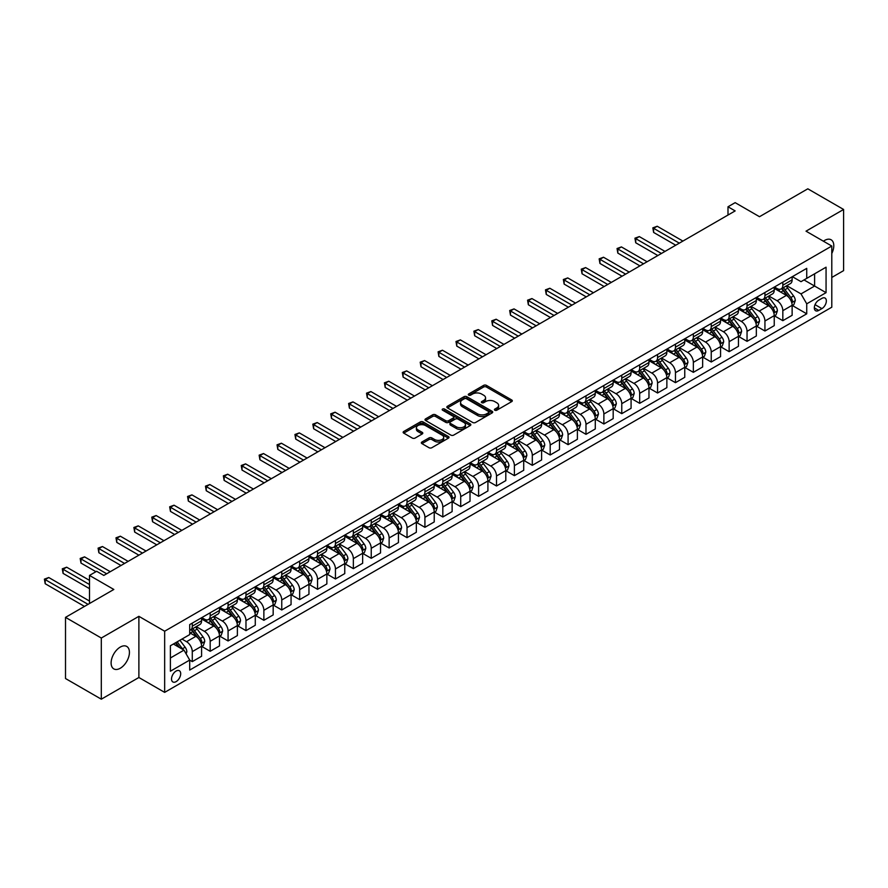 <?xml version="1.0" encoding="UTF-8"?>
<svg xmlns="http://www.w3.org/2000/svg" width="888" height="888" viewBox="0 0 888 888"><rect width="100%" height="100%" fill="white"/><g stroke="black" fill="none" stroke-linecap="round" stroke-linejoin="round"><path stroke-width="1.33" d="M494.827 410.223A1.388 0.799 0 0 0 496.792 410.223L511.721 401.598A1.987 1.143 0 0 0 512.309 400.788A1.987 1.143 0 0 0 511.721 399.977L486.435 385.37A1.987 1.143 0 0 0 483.616 385.37L468.686 393.995A1.388 0.799 0 0 0 468.287 394.561A1.388 0.799 0 0 0 468.686 395.127A1.388 0.799 0 0 0 470.662 395.127L472.594 394.017A6.36 3.674 0 0 1 481.585 394.017L483.694 395.227A6.36 3.674 0 0 1 485.558 397.824A6.36 3.674 0 0 1 483.694 400.421L481.762 401.543A1.388 0.799 0 0 0 481.352 402.109A1.388 0.799 0 0 0 481.762 402.675A1.388 0.799 0 0 0 483.727 402.675L485.658 401.554A6.36 3.674 0 0 1 494.649 401.554L496.758 402.775A6.36 3.674 0 0 1 498.623 405.372A6.36 3.674 0 0 1 496.758 407.969L494.827 409.079A1.388 0.799 0 0 0 494.416 409.646A1.388 0.799 0 0 0 494.827 410.223L494.827 409.079M120.28 668.242A12.954 7.481 120 0 0 128.738 656.82A12.954 7.481 120 0 0 126.751 646.442A12.954 7.481 120 0 0 120.28 647.075A12.954 7.481 120 0 0 111.81 658.496A12.954 7.481 120 0 0 113.797 668.886A12.954 7.481 120 0 0 120.28 668.242M831.79 253.48A12.954 7.481 120 0 0 831.113 239.782A12.954 7.481 120 0 0 824.63 240.426A12.954 7.481 120 0 0 823.42 241.214M176.113 681.629A6.482 3.741 120 0 0 180.342 675.923A6.482 3.741 120 0 0 179.343 670.729A6.482 3.741 120 0 0 176.113 671.051A6.482 3.741 120 0 0 171.872 676.756A6.482 3.741 120 0 0 172.871 681.951A6.482 3.741 120 0 0 176.113 681.629M421.933 442.002A1.987 1.143 0 0 0 421.345 442.812A1.987 1.143 0 0 0 421.933 443.623L429.026 447.719A1.987 1.143 0 0 0 431.834 447.719L448.418 438.15A1.987 1.143 0 0 0 449.006 437.34A1.987 1.143 0 0 0 448.418 436.53L423.121 421.922A1.987 1.143 0 0 0 420.313 421.922L403.729 431.49A1.987 1.143 0 0 0 403.152 432.301A1.987 1.143 0 0 0 403.729 433.122L412.31 438.062A1.987 1.143 0 0 0 415.118 438.062L422.211 433.966A1.987 1.143 0 0 0 422.799 433.155A1.987 1.143 0 0 0 422.211 432.345L417.959 429.892A5.317 3.075 0 0 1 416.405 427.727A5.317 3.075 0 0 1 419.691 424.886A5.317 3.075 0 0 1 425.474 425.552L442.135 435.164A5.317 3.075 0 0 1 443.689 437.34A5.317 3.075 0 0 1 440.404 440.171A5.317 3.075 0 0 1 434.609 439.505L431.834 437.906A1.987 1.143 0 0 0 429.026 437.906L421.933 442.002L421.933 443.623M831.79 277.456L843.6 270.629L843.6 209.468L807.814 188.811L759.495 216.705L735.153 202.653L727.994 206.782L735.153 210.911L103.807 575.424L96.659 571.284L89.499 575.424L89.499 603.518M101.31 638.028L101.31 699.189L138.883 677.5L138.883 616.328L101.31 638.028L65.512 617.371L113.831 589.466L89.499 575.424M138.883 616.328L164.657 631.213L831.79 246.043L831.79 307.204L164.657 692.374L164.657 631.213M843.6 209.468L806.015 231.169L831.79 246.043M472.727 422.488A1.987 1.143 0 0 0 475.535 422.488L492.119 412.92A1.987 1.143 0 0 0 492.707 412.11A1.987 1.143 0 0 0 492.119 411.288L466.833 396.692A1.987 1.143 0 0 0 464.013 396.692L447.441 406.26A1.987 1.143 0 0 0 446.853 407.07A1.987 1.143 0 0 0 447.441 407.881L472.727 422.488M443.145 410.522A1.388 0.799 0 0 1 444.555 410.711L444.555 409.057L470.274 423.909A1.987 1.143 0 0 1 470.851 424.719A1.987 1.143 0 0 1 470.274 425.53L453.69 435.109A1.987 1.143 0 0 1 450.882 435.109L425.585 420.501L425.585 418.881A1.987 1.143 0 0 0 424.997 419.691A1.987 1.143 0 0 0 425.585 420.501M425.585 418.881L432.678 414.785A1.987 1.143 0 0 1 435.486 414.785L445.754 420.701A1.987 1.143 0 0 0 448.562 420.701L453.269 417.982A1.987 1.143 0 0 0 453.846 417.171A1.987 1.143 0 0 0 453.269 416.361L442.59 410.201A1.388 0.799 0 0 1 442.18 409.634A1.388 0.799 0 0 1 443.034 408.891A1.388 0.799 0 0 1 444.555 409.057M101.31 699.189L65.512 678.532L65.512 617.371M821.911 298.368L818.758 300.188A6.272 3.619 120 0 0 814.662 305.716A6.272 3.619 120 0 0 815.628 310.745A6.272 3.619 120 0 0 818.758 310.434L821.911 308.613A6.272 3.619 120 0 0 826.007 303.086A6.272 3.619 120 0 0 825.052 298.057A6.272 3.619 120 0 0 821.911 298.368M792.351 276.668L801.009 281.674L806.737 278.366L806.737 268.365L189.71 624.597L189.71 634.598L170.385 645.754L170.385 671.217L189.71 660.062L189.71 670.063L806.737 313.819L806.737 303.818L801.009 293.906L786.779 285.681M806.737 278.366L826.062 267.199L826.062 292.663L806.737 303.818M138.883 677.5L164.657 692.374M727.994 206.782L727.994 215.051M804.017 279.931L814.607 286.047L814.607 273.815L826.062 267.199M801.009 293.906L814.607 286.047L826.062 292.663M170.385 657.986L183.983 650.138L173.393 644.022M189.71 660.139L192.285 661.627L192.285 651.625A8.103 4.673 -120 0 0 186.558 641.702L181.973 639.06M192.285 661.627L201.587 656.254L201.587 646.253A8.103 4.673 -120 0 0 195.859 636.33L189.71 632.778M201.809 646.464L210.179 651.293L210.179 641.291A8.103 4.673 -120 0 0 204.451 631.379L196.237 626.628M210.179 651.293L219.491 645.92L219.491 635.919A8.103 4.673 -120 0 0 213.764 626.007L201.587 618.98M219.702 636.13L228.072 640.958L228.072 630.957A8.103 4.673 -120 0 0 222.355 621.045L214.13 616.294M228.072 640.958L237.385 635.586L237.385 625.585A8.103 4.673 -120 0 0 231.657 615.673L219.491 608.646M237.596 625.796L245.976 630.635L245.976 620.634A8.103 4.673 -120 0 0 240.248 610.711L232.023 605.96M245.976 630.635L255.278 625.263L255.278 615.262A8.103 4.673 -120 0 0 249.55 605.339L237.385 598.312M255.489 615.462L263.869 620.301L263.869 610.3A8.103 4.673 -120 0 0 258.142 600.377L249.917 595.637M263.869 620.301L273.171 614.929L273.171 604.928A8.103 4.673 -120 0 0 267.443 595.004L255.278 587.978M273.382 605.139L281.762 609.967L281.762 599.966A8.103 4.673 -120 0 0 276.035 590.054L267.81 585.303M281.762 609.967L291.064 604.595L291.064 594.594A8.103 4.673 -120 0 0 285.337 584.681L273.171 577.655M291.286 594.805L299.656 599.633L299.656 589.632A8.103 4.673 -120 0 0 293.928 579.72L285.714 574.969M299.656 599.633L308.957 594.261L308.957 584.26A8.103 4.673 -120 0 0 303.241 574.347L291.064 567.321M309.179 584.471L317.549 589.31L317.549 579.309A8.103 4.673 -120 0 0 311.821 569.386L303.607 564.635M317.549 589.31L326.862 583.938L326.862 573.937A8.103 4.673 -120 0 0 321.134 564.013L308.957 556.987M327.073 574.136L335.453 578.976L335.453 568.975A8.103 4.673 -120 0 0 329.726 559.052L321.5 554.312M335.453 578.976L344.755 573.604L344.755 563.603A8.103 4.673 -120 0 0 339.027 553.679L326.862 546.653M344.966 563.802L353.346 568.642L353.346 558.641A8.103 4.673 -120 0 0 347.619 548.717L339.394 543.978M353.346 568.642L362.648 563.269L362.648 553.268A8.103 4.673 -120 0 0 356.921 543.345L344.755 536.319M362.859 553.479L371.24 558.308L371.24 548.307A8.103 4.673 -120 0 0 365.512 538.394L357.287 533.644M371.24 558.308L380.541 552.935L380.541 542.934A8.103 4.673 -120 0 0 374.814 533.022L362.648 525.996M380.763 543.145L389.133 547.974L389.133 537.973A8.103 4.673 -120 0 0 383.405 528.06L375.18 523.31M389.133 547.974L398.435 542.601L398.435 532.6A8.103 4.673 -120 0 0 392.707 522.688L380.541 515.662M398.656 532.811L407.026 537.651L407.026 527.65A8.103 4.673 -120 0 0 401.298 517.726L393.084 512.975M407.026 537.651L416.339 532.278L416.339 522.277A8.103 4.673 -120 0 0 410.611 512.354L398.435 505.328M416.55 522.477L424.919 527.317L424.919 517.316A8.103 4.673 -120 0 0 419.203 507.392L410.978 502.652M424.919 527.317L434.232 521.944L434.232 511.943A8.103 4.673 -120 0 0 428.504 502.02L416.339 494.993M434.443 512.143L442.823 516.983L442.823 506.981A8.103 4.673 -120 0 0 437.096 497.069L428.871 492.318M442.823 516.983L452.125 511.61L452.125 501.609A8.103 4.673 -120 0 0 446.398 491.697L434.232 484.67M452.336 501.82L460.717 506.648L460.717 496.647A8.103 4.673 -120 0 0 454.989 486.735L446.764 481.984M460.717 506.648L470.018 501.276L470.018 491.275A8.103 4.673 -120 0 0 464.291 481.363L452.125 474.336M470.229 491.486L478.61 496.325L478.61 486.324A8.103 4.673 -120 0 0 472.882 476.401L464.657 471.65M478.61 496.325L487.912 490.953L487.912 480.952A8.103 4.673 -120 0 0 482.184 471.029L470.018 464.002M488.134 481.152L496.503 485.991L496.503 475.99A8.103 4.673 -120 0 0 490.775 466.067L482.561 461.327M496.503 485.991L505.805 480.619L505.805 470.618A8.103 4.673 -120 0 0 500.088 460.694L487.912 453.668M506.027 470.818L514.396 475.657L514.396 465.656A8.103 4.673 -120 0 0 508.669 455.733L500.455 450.993M514.396 475.657L523.709 470.285L523.709 460.284A8.103 4.673 -120 0 0 517.981 450.36L505.805 443.334M523.92 460.495L532.301 465.323L532.301 455.322A8.103 4.673 -120 0 0 526.573 445.41L518.348 440.659M532.301 465.323L541.602 459.951L541.602 449.95A8.103 4.673 -120 0 0 535.875 440.037L523.709 433.011M541.813 450.161L550.194 454.989L550.194 444.988A8.103 4.673 -120 0 0 544.466 435.076L536.241 430.325M550.194 454.989L559.496 449.617L559.496 439.616A8.103 4.673 -120 0 0 553.768 429.703L541.602 422.677M559.706 439.826L568.087 444.666L568.087 434.665A8.103 4.673 -120 0 0 562.359 424.742L554.134 419.991M568.087 444.666L577.389 439.294L577.389 429.293A8.103 4.673 -120 0 0 571.661 419.369L559.496 412.343M577.611 429.492L585.98 434.332L585.98 424.331A8.103 4.673 -120 0 0 580.253 414.407L572.027 409.668M585.98 434.332L595.282 428.96L595.282 418.958A8.103 4.673 -120 0 0 589.554 409.035L577.389 402.009M595.504 419.158L603.873 423.998L603.873 413.997A8.103 4.673 -120 0 0 598.146 404.073L589.932 399.334M603.873 423.998L613.186 418.625L613.186 408.624A8.103 4.673 -120 0 0 607.459 398.701L595.282 391.686M613.397 408.835L621.767 413.664L621.767 403.663A8.103 4.673 -120 0 0 616.05 393.75L607.825 389M621.767 413.664L631.079 408.291L631.079 398.29A8.103 4.673 -120 0 0 625.352 388.378L613.186 381.352M631.29 398.501L639.671 403.33L639.671 393.329A8.103 4.673 -120 0 0 633.943 383.416L625.718 378.665M639.671 403.33L648.973 397.957L648.973 387.956A8.103 4.673 -120 0 0 643.245 378.044L631.079 371.018M649.184 388.167L657.564 393.007L657.564 383.006A8.103 4.673 -120 0 0 651.836 373.082L643.611 368.331M657.564 393.007L666.866 387.634L666.866 377.633A8.103 4.673 -120 0 0 661.138 367.71L648.973 360.683M667.077 377.833L675.457 382.673L675.457 372.671A8.103 4.673 -120 0 0 669.73 362.748L661.505 358.008M675.457 382.673L684.759 377.3L684.759 367.299A8.103 4.673 -120 0 0 679.031 357.376L666.866 350.349M684.981 367.51L693.35 372.338L693.35 362.337A8.103 4.673 -120 0 0 687.623 352.425L679.398 347.674M693.35 372.338L702.652 366.966L702.652 356.965A8.103 4.673 -120 0 0 696.936 347.053L684.759 340.026M702.874 357.176L711.244 362.004L711.244 352.003A8.103 4.673 -120 0 0 705.516 342.091L697.302 337.34M711.244 362.004L720.557 356.632L720.557 346.631A8.103 4.673 -120 0 0 714.829 336.719L702.652 329.692M720.767 346.842L729.137 351.681L729.137 341.68A8.103 4.673 -120 0 0 723.42 331.757L715.195 327.006M729.137 351.681L738.45 346.309L738.45 336.308A8.103 4.673 -120 0 0 732.722 326.384L720.557 319.358M738.661 336.508L747.041 341.347L747.041 331.346A8.103 4.673 -120 0 0 741.314 321.423L733.088 316.683M747.041 341.347L756.343 335.975L756.343 325.974A8.103 4.673 -120 0 0 750.615 316.05L738.45 309.024M756.554 326.174L764.934 331.013L764.934 321.012A8.103 4.673 -120 0 0 759.207 311.089L750.982 306.349M764.934 331.013L774.236 325.641L774.236 315.64A8.103 4.673 -120 0 0 768.509 305.716L756.343 298.69M774.458 315.851L782.828 320.679L782.828 310.678A8.103 4.673 -120 0 0 777.1 300.766L768.875 296.015M782.828 320.679L792.129 315.307L792.129 305.306A8.103 4.673 -120 0 0 786.402 295.393L774.236 288.367M774.458 287.002L777.1 288.533A8.103 4.673 -120 0 0 781.151 288.933A8.103 4.673 -120 0 0 782.828 285.226L782.828 282.162M756.554 297.336L759.207 298.856A8.103 4.673 -120 0 0 763.258 299.256A8.103 4.673 -120 0 0 764.934 295.549L764.934 292.496M738.661 307.659L741.314 309.191A8.103 4.673 -120 0 0 745.365 309.59A8.103 4.673 -120 0 0 747.041 305.883L747.041 302.83M720.767 317.993L723.42 319.525A8.103 4.673 -120 0 0 727.461 319.924A8.103 4.673 -120 0 0 729.137 316.217L729.137 313.164M702.874 328.327L705.516 329.859A8.103 4.673 -120 0 0 709.568 330.258A8.103 4.673 -120 0 0 711.244 326.551L711.244 323.487M684.981 338.661L687.623 340.182A8.103 4.673 -120 0 0 691.674 340.592A8.103 4.673 -120 0 0 693.35 336.885L693.35 333.821M667.077 348.984L669.73 350.516A8.103 4.673 -120 0 0 673.781 350.915A8.103 4.673 -120 0 0 675.457 347.208L675.457 344.156M649.184 359.318L651.836 360.85A8.103 4.673 -120 0 0 655.888 361.25A8.103 4.673 -120 0 0 657.564 357.542L657.564 354.49M631.29 369.652L633.943 371.184A8.103 4.673 -120 0 0 637.984 371.584A8.103 4.673 -120 0 0 639.671 367.876L639.671 364.813M613.397 379.986L616.05 381.518A8.103 4.673 -120 0 0 620.09 381.918A8.103 4.673 -120 0 0 621.767 378.21L621.767 375.147M595.504 390.32L598.146 391.841A8.103 4.673 -120 0 0 602.197 392.252A8.103 4.673 -120 0 0 603.873 388.544L603.873 385.481M577.611 400.643L580.253 402.175A8.103 4.673 -120 0 0 584.304 402.575A8.103 4.673 -120 0 0 585.98 398.867L585.98 395.815M559.706 410.978L562.359 412.509A8.103 4.673 -120 0 0 566.411 412.909A8.103 4.673 -120 0 0 568.087 409.202L568.087 406.149M541.813 421.312L544.466 422.843A8.103 4.673 -120 0 0 548.518 423.243A8.103 4.673 -120 0 0 550.194 419.536L550.194 416.472M523.92 431.646L526.573 433.178A8.103 4.673 -120 0 0 530.613 433.577A8.103 4.673 -120 0 0 532.301 429.87L532.301 426.806M506.027 441.98L508.669 443.501A8.103 4.673 -120 0 0 512.72 443.9A8.103 4.673 -120 0 0 514.396 440.193L514.396 437.14M488.134 452.303L490.775 453.835A8.103 4.673 -120 0 0 494.827 454.234A8.103 4.673 -120 0 0 496.503 450.527L496.503 447.474M470.229 462.637L472.882 464.169A8.103 4.673 -120 0 0 476.934 464.568A8.103 4.673 -120 0 0 478.61 460.861L478.61 457.797M452.336 472.971L454.989 474.503A8.103 4.673 -120 0 0 459.041 474.902A8.103 4.673 -120 0 0 460.717 471.195L460.717 468.131M434.443 483.305L437.096 484.826A8.103 4.673 -120 0 0 441.136 485.237A8.103 4.673 -120 0 0 442.823 481.529L442.823 478.466M416.55 493.628L419.203 495.16A8.103 4.673 -120 0 0 423.243 495.56A8.103 4.673 -120 0 0 424.919 491.852L424.919 488.8M398.656 503.962L401.298 505.494A8.103 4.673 -120 0 0 405.35 505.894A8.103 4.673 -120 0 0 407.026 502.186L407.026 499.134M380.763 514.296L383.405 515.828A8.103 4.673 -120 0 0 387.457 516.228A8.103 4.673 -120 0 0 389.133 512.52L389.133 509.457M362.859 524.63L365.512 526.162A8.103 4.673 -120 0 0 369.563 526.562A8.103 4.673 -120 0 0 371.24 522.854L371.24 519.791M344.966 534.965L347.619 536.485A8.103 4.673 -120 0 0 351.67 536.896A8.103 4.673 -120 0 0 353.346 533.189L353.346 530.125M327.073 545.288L329.726 546.819A8.103 4.673 -120 0 0 333.766 547.219A8.103 4.673 -120 0 0 335.453 543.512L335.453 540.459M309.179 555.622L311.821 557.153A8.103 4.673 -120 0 0 315.873 557.553A8.103 4.673 -120 0 0 317.549 553.846L317.549 550.793M291.286 565.956L293.928 567.488A8.103 4.673 -120 0 0 297.98 567.887A8.103 4.673 -120 0 0 299.656 564.18L299.656 561.116M273.382 576.29L276.035 577.822A8.103 4.673 -120 0 0 280.086 578.221A8.103 4.673 -120 0 0 281.762 574.514L281.762 571.45M255.489 586.624L258.142 588.145A8.103 4.673 -120 0 0 262.193 588.544A8.103 4.673 -120 0 0 263.869 584.837L263.869 581.784M237.596 596.947L240.248 598.479A8.103 4.673 -120 0 0 244.3 598.878A8.103 4.673 -120 0 0 245.976 595.171L245.976 592.118M219.702 607.281L222.355 608.813A8.103 4.673 -120 0 0 226.396 609.212A8.103 4.673 -120 0 0 228.072 605.505L228.072 602.441M201.809 617.615L204.451 619.147A8.103 4.673 -120 0 0 208.502 619.547A8.103 4.673 -120 0 0 210.179 615.839L210.179 612.775M792.351 305.516L806.737 313.819M781.151 288.933L790.453 283.561A8.103 4.673 -120 0 0 792.129 279.853L792.129 276.79M763.258 299.256L772.56 293.884A8.103 4.673 -120 0 0 774.236 290.176L774.236 287.124M745.365 309.59L754.667 304.218A8.103 4.673 -120 0 0 756.343 300.51L756.343 297.458M727.461 319.924L736.774 314.552A8.103 4.673 -120 0 0 738.45 310.844L738.45 307.792M709.568 330.258L718.88 324.886A8.103 4.673 -120 0 0 720.557 321.179L720.557 318.115M691.674 340.592L700.976 335.22A8.103 4.673 -120 0 0 702.652 331.513L702.652 328.449M673.781 350.915L683.083 345.543A8.103 4.673 -120 0 0 684.759 341.836L684.759 338.783M655.888 361.25L665.19 355.877A8.103 4.673 -120 0 0 666.866 352.17L666.866 349.117M637.984 371.584L647.297 366.211A8.103 4.673 -120 0 0 648.973 362.504L648.973 359.44M620.09 381.918L629.403 376.545A8.103 4.673 -120 0 0 631.079 372.838L631.079 369.774M602.197 392.252L611.499 386.879A8.103 4.673 -120 0 0 613.186 383.172L613.186 380.108M584.304 402.575L593.606 397.202A8.103 4.673 -120 0 0 595.282 393.495L595.282 390.443M566.411 412.909L575.713 407.536A8.103 4.673 -120 0 0 577.389 403.829L577.389 400.777M548.518 423.243L557.819 417.871A8.103 4.673 -120 0 0 559.496 414.163L559.496 411.1M530.613 433.577L539.926 428.205A8.103 4.673 -120 0 0 541.602 424.497L541.602 421.434M512.72 443.9L522.033 438.528A8.103 4.673 -120 0 0 523.709 434.82L523.709 431.768M494.827 454.234L504.129 448.862A8.103 4.673 -120 0 0 505.805 445.154L505.805 442.102M476.934 464.568L486.236 459.196A8.103 4.673 -120 0 0 487.912 455.489L487.912 452.425M459.041 474.902L468.342 469.53A8.103 4.673 -120 0 0 470.018 465.823L470.018 462.759M441.136 485.237L450.449 479.864A8.103 4.673 -120 0 0 452.125 476.157L452.125 473.093M423.243 495.56L432.556 490.187A8.103 4.673 -120 0 0 434.232 486.48L434.232 483.427M405.35 505.894L414.652 500.521A8.103 4.673 -120 0 0 416.339 496.814L416.339 493.761M387.457 516.228L396.758 510.855A8.103 4.673 -120 0 0 398.435 507.148L398.435 504.084M369.563 526.562L378.865 521.189A8.103 4.673 -120 0 0 380.541 517.482L380.541 514.418M351.67 536.896L360.972 531.512A8.103 4.673 -120 0 0 362.648 527.816L362.648 524.753M333.766 547.219L343.079 541.846A8.103 4.673 -120 0 0 344.755 538.139L344.755 535.087M315.873 557.553L325.186 552.181A8.103 4.673 -120 0 0 326.862 548.473L326.862 545.421M297.98 567.887L307.281 562.515A8.103 4.673 -120 0 0 308.957 558.807L308.957 555.744M280.086 578.221L289.388 572.849A8.103 4.673 -120 0 0 291.064 569.141L291.064 566.078M262.193 588.544L271.495 583.172A8.103 4.673 -120 0 0 273.171 579.464L273.171 576.412M244.3 598.878L253.602 593.506A8.103 4.673 -120 0 0 255.278 589.799L255.278 586.746M226.396 609.212L235.709 603.84A8.103 4.673 -120 0 0 237.385 600.133L237.385 597.069M208.502 619.547L217.804 614.174A8.103 4.673 -120 0 0 219.491 610.467L219.491 607.403M189.71 630.203A8.103 4.673 -120 0 0 190.609 629.881L199.911 624.508A8.103 4.673 -120 0 0 201.587 620.801L201.587 617.737M190.609 629.881A8.103 4.673 -120 0 0 192.285 626.173L192.285 623.11M183.983 650.138L189.71 660.062M495.382 410.411L496.758 409.623A6.36 3.674 0 0 0 498.623 407.026L498.623 405.372M485.558 397.824L485.558 399.478A6.36 3.674 0 0 1 483.694 402.075L482.317 402.875M511.721 399.977L511.721 401.598L486.435 387.024A1.987 1.143 0 0 0 483.616 387.024L469.241 395.327M492.119 411.288L492.119 412.92L466.833 398.346A1.987 1.143 0 0 0 464.013 398.346L447.463 407.903M488.611 412.676A1.388 0.799 0 0 0 489.022 412.11A1.388 0.799 0 0 0 488.611 411.533L466.411 398.723A1.388 0.799 0 0 0 464.435 398.723L462.404 399.9A6.36 3.674 0 0 0 460.539 402.486A6.36 3.674 0 0 0 462.404 405.083L477.578 413.852A6.36 3.674 0 0 0 486.569 413.852L488.611 412.676L488.611 414.33A1.388 0.799 0 0 0 489.022 413.753L489.022 412.11M460.539 402.486L460.539 404.14A6.36 3.674 0 0 0 462.404 406.737L462.404 405.083M488.611 414.33L486.569 415.506A6.36 3.674 0 0 1 477.578 415.506L462.404 406.737M425.607 420.512L432.678 416.439L432.678 414.785M453.846 417.171L453.846 418.825A1.987 1.143 0 0 1 453.269 419.636L448.562 422.355A1.987 1.143 0 0 1 445.754 422.355L435.486 416.439A1.987 1.143 0 0 0 432.678 416.439M444.555 410.711L470.24 425.552M456.399 426.851A5.317 3.075 0 0 0 462.182 427.517A5.317 3.075 0 0 0 465.467 424.675A5.317 3.075 0 0 0 463.913 422.51L458.042 419.125A1.987 1.143 0 0 0 455.233 419.125L450.527 421.844A1.987 1.143 0 0 0 449.95 422.655A1.987 1.143 0 0 0 450.527 423.465L456.399 426.851L456.399 428.504A5.317 3.075 0 0 0 462.182 429.17A5.317 3.075 0 0 0 465.467 426.329L465.467 424.675M449.95 422.655L449.95 424.309A1.987 1.143 0 0 0 450.527 425.119L450.527 423.465M456.399 428.504L450.527 425.119M443.689 437.34L443.689 438.994A5.317 3.075 0 0 1 440.404 441.824A5.317 3.075 0 0 1 434.609 441.158L431.834 439.56A1.987 1.143 0 0 0 429.026 439.56L421.955 443.634M416.405 427.727L416.405 429.37A5.317 3.075 0 0 0 417.959 431.546L417.959 429.892M422.189 433.988L417.959 431.546M448.396 438.161L423.121 423.576A1.987 1.143 0 0 0 420.313 423.576L403.763 433.133M792.129 305.639L793.85 304.651L795.282 300.51A5.361 3.097 -120 0 0 793.572 295.948L787.723 288.134A15.485 8.947 -120 0 0 786.035 286.114M780.208 291.808A15.485 8.947 -120 0 0 777.044 288.489M791.641 302.353L792.385 300.743A5.361 3.097 -120 0 0 790.853 297.513L785.003 289.71A15.485 8.947 -120 0 0 783.316 287.679M781.873 288.511A12.854 7.426 60 0 1 783.982 290.909L788.933 297.524M682.905 241.081L657.209 226.251L653.624 228.316L653.624 232.445L675.746 245.221M781.595 288.678A15.485 8.947 60 0 1 783.283 290.698L787.168 295.893M653.624 232.445L652.835 227.861L679.32 243.157M652.835 227.861L657.209 226.251M774.236 315.973L775.957 314.974L777.389 310.844A5.361 3.097 -120 0 0 775.679 306.271L769.829 298.468A15.485 8.947 -120 0 0 768.131 296.448M762.315 302.142A15.485 8.947 -120 0 0 759.151 298.823M773.748 312.687L774.491 311.078A5.361 3.097 -120 0 0 772.96 307.847L767.11 300.033A15.485 8.947 -120 0 0 765.412 298.013M763.98 298.845A12.854 7.426 60 0 1 766.089 301.243L771.039 307.859M665.001 251.415L639.305 236.585L635.73 238.65L635.73 242.779L657.853 255.544M763.702 299.001A15.485 8.947 60 0 1 765.389 301.032L769.274 306.216M635.73 242.779L634.942 238.195L661.427 253.48M634.942 238.195L639.305 236.585M756.343 326.307L758.063 325.308L759.495 321.179A5.361 3.097 -120 0 0 757.775 316.605L751.925 308.802A15.485 8.947 -120 0 0 750.238 306.771M744.422 312.476A15.485 8.947 -120 0 0 741.247 309.157M755.855 323.01L756.598 321.401A5.361 3.097 -120 0 0 755.055 318.182L749.206 310.367A15.485 8.947 -120 0 0 747.518 308.347M746.075 309.179A12.854 7.426 60 0 1 748.184 311.577L753.135 318.182M647.108 261.749L621.411 246.908L617.837 248.984L617.837 253.113L639.948 265.878M745.798 309.335A15.485 8.947 60 0 1 747.496 311.366L751.381 316.55M617.837 253.113L617.049 248.529L643.534 263.814M617.049 248.529L621.411 246.908M738.45 336.63L740.17 335.642L741.602 331.513A5.361 3.097 -120 0 0 739.882 326.939L734.032 319.136A15.485 8.947 -120 0 0 732.345 317.105M726.528 322.81A15.485 8.947 -120 0 0 723.354 319.491M737.961 333.344L738.705 331.735A5.361 3.097 -120 0 0 737.162 328.516L731.312 320.701A15.485 8.947 -120 0 0 729.625 318.681M728.182 319.514A12.854 7.426 60 0 1 730.291 321.911L735.242 328.516M629.215 272.083L603.518 257.243L599.944 259.307L599.944 263.447L622.055 276.212M727.905 319.669A15.485 8.947 60 0 1 729.592 321.689L733.488 326.884M599.944 263.447L599.156 258.852L625.64 274.148M599.156 258.852L603.518 257.243M720.557 346.964L722.266 345.976L723.698 341.836A5.361 3.097 -120 0 0 721.988 337.274L716.139 329.459A15.485 8.947 -120 0 0 714.452 327.439M708.635 333.144A15.485 8.947 -120 0 0 705.461 329.825M720.068 343.678L720.801 342.069A5.361 3.097 -120 0 0 719.269 338.839L713.419 331.035A15.485 8.947 -120 0 0 711.732 329.004M710.289 329.837A12.854 7.426 60 0 1 712.398 332.245L717.349 338.85M611.321 282.417L585.625 267.577L582.04 269.641L582.04 273.77L604.162 286.546M710.012 330.003A15.485 8.947 60 0 1 711.699 332.023L715.595 337.218M582.04 273.77L581.252 269.186L607.736 284.482M581.252 269.186L585.625 267.577M702.652 357.298L704.373 356.31L705.805 352.17A5.361 3.097 -120 0 0 704.095 347.608L698.245 339.793A15.485 8.947 -120 0 0 696.558 337.773M690.742 343.467A15.485 8.947 -120 0 0 687.567 340.148M702.164 354.012L702.908 352.403A5.361 3.097 -120 0 0 701.376 349.173L695.526 341.369A15.485 8.947 -120 0 0 693.839 339.338M692.396 340.171A12.854 7.426 60 0 1 694.505 342.568L699.455 349.184M593.428 292.74L567.732 277.911L564.146 279.975L564.146 284.105L586.269 296.881M692.118 340.337A15.485 8.947 60 0 1 693.806 342.357L697.691 347.552M564.146 284.105L563.358 279.52L589.843 294.805M563.358 279.52L567.732 277.911M684.759 367.632L686.48 366.633L687.911 362.504A5.361 3.097 -120 0 0 686.202 357.931L680.352 350.127A15.485 8.947 -120 0 0 678.654 348.107M672.838 353.801A15.485 8.947 -120 0 0 669.674 350.483M684.271 364.346L685.014 362.737A5.361 3.097 -120 0 0 683.483 359.507L677.633 351.692A15.485 8.947 -120 0 0 675.935 349.672M674.503 350.505A12.854 7.426 60 0 1 676.612 352.902L681.562 359.507M575.524 303.074L549.827 288.245L546.253 290.309L546.253 294.439L568.375 307.204M674.225 350.66A15.485 8.947 60 0 1 675.912 352.691L679.797 357.875M546.253 294.439L545.465 289.854L571.95 305.139M545.465 289.854L549.827 288.245M666.866 377.955L668.586 376.967L670.018 372.838A5.361 3.097 -120 0 0 668.309 368.265L662.459 360.461A15.485 8.947 -120 0 0 660.761 358.43M654.944 364.136A15.485 8.947 -120 0 0 651.781 360.817M666.377 374.669L667.121 373.06A5.361 3.097 -120 0 0 665.578 369.841L659.74 362.026A15.485 8.947 -120 0 0 658.041 360.006M656.598 360.839A12.854 7.426 60 0 1 658.718 363.236L663.658 369.841M557.631 313.409L531.934 298.568L528.36 300.632L528.36 304.773L550.471 317.538M656.321 360.994A15.485 8.947 60 0 1 658.019 363.026L661.904 368.209M528.36 304.773L527.572 300.188L554.057 315.473M527.572 300.188L531.934 298.568M648.973 388.289L650.693 387.301L652.125 383.172A5.361 3.097 -120 0 0 650.405 378.599L644.555 370.784A15.485 8.947 -120 0 0 642.868 368.764M637.051 374.47A15.485 8.947 -120 0 0 633.877 371.151M648.484 385.004L649.228 383.394A5.361 3.097 -120 0 0 647.685 380.164L641.835 372.361A15.485 8.947 -120 0 0 640.148 370.34M638.705 371.173A12.854 7.426 60 0 1 640.814 373.571L645.765 380.175M539.738 323.743L514.041 308.902L510.467 310.966L510.467 315.107L532.578 327.872M638.428 371.328A15.485 8.947 60 0 1 640.126 373.349L644.011 378.543M510.467 315.107L509.679 310.511L536.163 325.807M509.679 310.511L514.041 308.902M631.079 398.623L632.8 397.635L634.221 393.495A5.361 3.097 -120 0 0 632.511 388.933L626.662 381.119A15.485 8.947 -120 0 0 624.974 379.098M619.158 384.804A15.485 8.947 -120 0 0 615.983 381.485M630.591 395.338L631.324 393.728A5.361 3.097 -120 0 0 629.792 390.498L623.942 382.695A15.485 8.947 -120 0 0 622.255 380.663M620.812 381.496A12.854 7.426 60 0 1 622.921 383.905L627.872 390.509M521.844 334.066L496.148 319.236L492.563 321.301L492.563 325.43L514.685 338.206M620.534 381.662A15.485 8.947 60 0 1 622.222 383.683L626.118 388.877M492.563 325.43L491.786 320.846L518.259 336.141M491.786 320.846L496.148 319.236M613.186 408.957L614.896 407.958L616.328 403.829A5.361 3.097 -120 0 0 614.618 399.267L608.768 391.453A15.485 8.947 -120 0 0 607.081 389.432M601.265 395.127A15.485 8.947 -120 0 0 598.09 391.808M612.698 405.672L613.43 404.062A5.361 3.097 -120 0 0 611.899 400.832L606.049 393.029A15.485 8.947 -120 0 0 604.362 390.998M602.919 391.83A12.854 7.426 60 0 1 605.028 394.228L609.978 400.843M503.951 344.4L478.255 329.57L474.669 331.635L474.669 335.764L496.792 348.54M602.641 391.997A15.485 8.947 60 0 1 604.328 394.017L608.225 399.212M474.669 335.764L473.881 331.18L500.366 346.464M473.881 331.18L478.255 329.57M595.282 419.291L597.002 418.292L598.434 414.163A5.361 3.097 -120 0 0 596.725 409.59L590.875 401.787A15.485 8.947 -120 0 0 589.188 399.755M583.361 405.461A15.485 8.947 -120 0 0 580.197 402.142M594.794 416.006L595.537 414.385A5.361 3.097 -120 0 0 594.005 411.166L588.156 403.352A15.485 8.947 -120 0 0 586.469 401.332M585.025 402.164A12.854 7.426 60 0 1 587.135 404.562L592.085 411.166M486.058 354.734L460.361 339.893L456.776 341.969L456.776 346.098L478.898 358.863M584.748 402.32A15.485 8.947 60 0 1 586.435 404.351L590.32 409.535M456.776 346.098L455.988 341.514L482.473 356.798M455.988 341.514L460.361 339.893M577.389 429.614L579.109 428.627L580.541 424.497A5.361 3.097 -120 0 0 578.832 419.924L572.982 412.121A15.485 8.947 -120 0 0 571.284 410.09M565.467 415.795A15.485 8.947 -120 0 0 562.304 412.476M576.9 426.329L577.644 424.719A5.361 3.097 -120 0 0 576.112 421.5L570.263 413.686A15.485 8.947 -120 0 0 568.564 411.666M567.132 412.498A12.854 7.426 60 0 1 569.241 414.896L574.192 421.5M468.154 365.068L442.457 350.227L438.883 352.292L438.883 356.432L461.005 369.197M566.855 412.654A15.485 8.947 60 0 1 568.542 414.674L572.427 419.869M438.883 356.432L438.095 351.837L464.579 367.133M438.095 351.837L442.457 350.227M559.496 439.949L561.216 438.961L562.648 434.82A5.361 3.097 -120 0 0 560.927 430.258L555.078 422.444A15.485 8.947 -120 0 0 553.391 420.424M547.574 426.129A15.485 8.947 -120 0 0 544.399 422.81M559.007 436.663L559.751 435.053A5.361 3.097 -120 0 0 558.208 431.823L552.358 424.02A15.485 8.947 -120 0 0 550.671 422M549.228 422.821A12.854 7.426 60 0 1 551.337 425.23L556.288 431.834M450.26 375.402L424.564 360.561L420.99 362.626L420.99 366.755L443.101 379.531M548.951 422.988A15.485 8.947 60 0 1 550.649 425.008L554.534 430.203M420.99 366.755L420.202 362.171L446.686 377.467M420.202 362.171L424.564 360.561M541.602 450.283L543.323 449.295L544.755 445.154A5.361 3.097 -120 0 0 543.034 440.592L537.185 432.778A15.485 8.947 -120 0 0 535.497 430.758M529.681 436.452A15.485 8.947 -120 0 0 526.506 433.133M541.114 446.997L541.858 445.388A5.361 3.097 -120 0 0 540.315 442.157L534.465 434.354A15.485 8.947 -120 0 0 532.778 432.323M531.335 433.155A12.854 7.426 60 0 1 533.444 435.553L538.394 442.169M432.367 385.725L406.671 370.895L403.096 372.96L403.096 377.089L425.208 389.865M531.057 433.322A15.485 8.947 60 0 1 532.745 435.342L536.641 440.537M403.096 377.089L402.308 372.505L428.793 387.801M402.308 372.505L406.671 370.895M523.709 460.617L525.419 459.618L526.85 455.489A5.361 3.097 -120 0 0 525.141 450.915L519.291 443.112A15.485 8.947 -120 0 0 517.604 441.092M511.788 446.786A15.485 8.947 -120 0 0 508.613 443.467M523.221 457.331L523.953 455.722A5.361 3.097 -120 0 0 522.422 452.492L516.572 444.677A15.485 8.947 -120 0 0 514.885 442.657M513.442 443.489A12.854 7.426 60 0 1 515.551 445.887L520.501 452.503M414.474 396.059L388.778 381.23L385.192 383.294L385.192 387.423L407.315 400.188M513.164 443.645A15.485 8.947 60 0 1 514.851 445.676L518.747 450.86M385.192 387.423L384.404 382.839L410.889 398.124M384.404 382.839L388.778 381.23M505.805 470.951L507.525 469.952L508.957 465.823A5.361 3.097 -120 0 0 507.248 461.249L501.398 453.446A15.485 8.947 -120 0 0 499.711 451.415M493.895 457.12A15.485 8.947 -120 0 0 490.72 453.801M505.316 467.654L506.06 466.045A5.361 3.097 -120 0 0 504.528 462.826L498.679 455.011A15.485 8.947 -120 0 0 496.991 452.991M495.548 453.824A12.854 7.426 60 0 1 497.657 456.221L502.608 462.826M396.581 406.393L370.884 391.553L367.299 393.628L367.299 397.757L389.421 410.522M495.271 453.979A15.485 8.947 60 0 1 496.958 456.01L500.843 461.194M367.299 397.757L366.511 393.173L392.996 408.458M366.511 393.173L370.884 391.553M487.912 481.274L489.632 480.286L491.064 476.157A5.361 3.097 -120 0 0 489.355 471.584L483.505 463.78A15.485 8.947 -120 0 0 481.807 461.749M475.99 467.454A15.485 8.947 -120 0 0 472.827 464.135M487.423 477.988L488.167 476.379A5.361 3.097 -120 0 0 486.635 473.149L480.785 465.345A15.485 8.947 -120 0 0 479.087 463.325M477.655 464.158A12.854 7.426 60 0 1 479.764 466.555L484.715 473.16M378.677 416.727L352.98 401.887L349.406 403.951L349.406 408.091L371.528 420.857M477.378 464.313A15.485 8.947 60 0 1 479.065 466.333L482.95 471.528M349.406 408.091L348.618 403.496L375.102 418.792M348.618 403.496L352.98 401.887M470.018 491.608L471.739 490.62L473.171 486.48A5.361 3.097 -120 0 0 471.461 481.918L465.612 474.103A15.485 8.947 -120 0 0 463.913 472.083M458.097 477.788A15.485 8.947 -120 0 0 454.934 474.47M469.53 488.322L470.274 486.713A5.361 3.097 -120 0 0 468.742 483.483L462.892 475.679A15.485 8.947 -120 0 0 461.194 473.648M459.751 474.481A12.854 7.426 60 0 1 461.871 476.889L466.822 483.494M360.783 427.061L335.087 412.221L331.513 414.285L331.513 418.415L353.624 431.191M459.473 474.647A15.485 8.947 60 0 1 461.172 476.667L465.057 481.862M331.513 418.415L330.725 413.83L357.209 429.126M330.725 413.83L335.087 412.221M452.125 501.942L453.846 500.954L455.278 496.814A5.361 3.097 -120 0 0 453.557 492.252L447.707 484.437A15.485 8.947 -120 0 0 446.02 482.417M440.204 488.111A15.485 8.947 -120 0 0 437.029 484.793M451.637 498.656L452.381 497.047A5.361 3.097 -120 0 0 450.838 493.817L444.988 486.014A15.485 8.947 -120 0 0 443.301 483.982M441.858 484.815A12.854 7.426 60 0 1 443.967 487.212L448.917 493.828M342.89 437.384L317.194 422.555L313.619 424.619L313.619 428.749L335.731 441.525M441.58 484.981A15.485 8.947 60 0 1 443.279 487.001L447.164 492.196M313.619 428.749L312.831 424.164L339.316 439.449M312.831 424.164L317.194 422.555M434.232 512.276L435.953 511.277L437.373 507.148A5.361 3.097 -120 0 0 435.664 502.575L429.814 494.771A15.485 8.947 -120 0 0 428.127 492.751M422.311 498.446A15.485 8.947 -120 0 0 419.136 495.127M433.744 508.991L434.476 507.381A5.361 3.097 -120 0 0 432.944 504.151L427.095 496.337A15.485 8.947 -120 0 0 425.408 494.316M423.965 495.149A12.854 7.426 60 0 1 426.074 497.546L431.024 504.151M324.997 447.719L299.3 432.889L295.715 434.954L295.715 439.083L317.837 451.848M423.687 495.304A15.485 8.947 60 0 1 425.374 497.336L429.27 502.519M295.715 439.083L294.938 434.498L321.423 449.783M294.938 434.498L299.3 432.889M416.339 522.599L418.048 521.611L419.48 517.482A5.361 3.097 -120 0 0 417.771 512.909L411.921 505.106A15.485 8.947 -120 0 0 410.234 503.074M404.417 508.78A15.485 8.947 -120 0 0 401.243 505.461M415.85 519.314L416.583 517.704A5.361 3.097 -120 0 0 415.051 514.485L409.202 506.671A15.485 8.947 -120 0 0 407.514 504.65M406.071 505.483A12.854 7.426 60 0 1 408.18 507.881L413.131 514.485M307.104 458.053L281.407 443.212L277.822 445.276L277.822 449.417L299.944 462.182M405.794 505.638A15.485 8.947 60 0 1 407.481 507.659L411.377 512.853M277.822 449.417L277.034 444.821L303.518 460.117M277.034 444.821L281.407 443.212M398.435 532.933L400.155 531.945L401.587 527.816A5.361 3.097 -120 0 0 399.878 523.243L394.028 515.429A15.485 8.947 -120 0 0 392.341 513.408M386.513 519.114A15.485 8.947 -120 0 0 383.35 515.795M397.946 529.648L398.69 528.038A5.361 3.097 -120 0 0 397.158 524.808L391.308 517.005A15.485 8.947 -120 0 0 389.621 514.985M388.178 515.817A12.854 7.426 60 0 1 390.287 518.215L395.238 524.819M289.211 468.387L263.514 453.546L259.929 455.611L259.929 459.751L282.051 472.516M387.901 515.972A15.485 8.947 60 0 1 389.588 517.993L393.473 523.187M259.929 459.751L259.141 455.156L285.625 470.451M259.141 455.156L263.514 453.546M380.541 543.267L382.262 542.279L383.694 538.139A5.361 3.097 -120 0 0 381.984 533.577L376.135 525.763A15.485 8.947 -120 0 0 374.436 523.742M368.62 529.437A15.485 8.947 -120 0 0 365.456 526.129M380.053 539.982L380.797 538.372A5.361 3.097 -120 0 0 379.265 535.142L373.415 527.339A15.485 8.947 -120 0 0 371.717 525.308M370.285 526.14A12.854 7.426 60 0 1 372.394 528.538L377.345 535.153M271.306 478.71L245.61 463.88L242.036 465.945L242.036 470.074L264.158 482.85M370.007 526.307A15.485 8.947 60 0 1 371.695 528.327L375.58 533.522M242.036 470.074L241.247 465.49L267.732 480.785M241.247 465.49L245.61 463.88M362.648 553.601L364.369 552.602L365.801 548.473A5.361 3.097 -120 0 0 364.08 543.9L358.23 536.097A15.485 8.947 -120 0 0 356.543 534.077M350.727 539.771A15.485 8.947 -120 0 0 347.552 536.452M362.16 550.316L362.903 548.706A5.361 3.097 -120 0 0 361.361 545.476L355.511 537.662A15.485 8.947 -120 0 0 353.824 535.642M352.381 536.474A12.854 7.426 60 0 1 354.49 538.872L359.44 545.487M253.413 489.044L227.717 474.214L224.142 476.279L224.142 480.408L246.254 493.184M352.103 536.641A15.485 8.947 60 0 1 353.801 538.661L357.686 543.856M224.142 480.408L223.354 475.824L249.839 491.108M223.354 475.824L227.717 474.214M344.755 563.936L346.475 562.937L347.907 558.807A5.361 3.097 -120 0 0 346.187 554.234L340.337 546.431A15.485 8.947 -120 0 0 338.65 544.399M332.834 550.105A15.485 8.947 -120 0 0 329.659 546.786M344.267 560.65L345.01 559.029A5.361 3.097 -120 0 0 343.467 555.81L337.618 547.996A15.485 8.947 -120 0 0 335.93 545.976M334.487 546.808A12.854 7.426 60 0 1 336.596 549.206L341.547 555.81M235.52 499.378L209.823 484.537L206.249 486.613L206.249 490.742L228.36 503.507M334.21 546.964A15.485 8.947 60 0 1 335.897 548.995L339.793 554.179M206.249 490.742L205.461 486.158L231.946 501.443M205.461 486.158L209.823 484.537M326.862 574.259L328.571 573.271L330.003 569.141A5.361 3.097 -120 0 0 328.294 564.568L322.444 556.765A15.485 8.947 -120 0 0 320.757 554.734M314.94 560.439A15.485 8.947 -120 0 0 311.766 557.12M326.373 570.973L327.106 569.363A5.361 3.097 -120 0 0 325.574 566.144L319.724 558.33A15.485 8.947 -120 0 0 318.037 556.31M316.594 557.142A12.854 7.426 60 0 1 318.703 559.54L323.654 566.144M217.627 509.712L191.93 494.871L188.345 496.936L188.345 501.076L210.467 513.841M316.317 557.298A15.485 8.947 60 0 1 318.004 559.318L321.9 564.513M188.345 501.076L187.557 496.481L214.041 511.777M187.557 496.481L191.93 494.871M308.957 584.593L310.678 583.605L312.11 579.464A5.361 3.097 -120 0 0 310.4 574.902L304.551 567.088A15.485 8.947 -120 0 0 302.864 565.068M297.047 570.773A15.485 8.947 -120 0 0 293.873 567.454M308.469 581.307L309.213 579.698A5.361 3.097 -120 0 0 307.681 576.467L301.831 568.664A15.485 8.947 -120 0 0 300.144 566.644M298.701 567.465A12.854 7.426 60 0 1 300.81 569.874L305.761 576.479M199.733 520.046L174.037 505.205L170.452 507.27L170.452 511.399L192.574 524.175M298.424 567.632A15.485 8.947 60 0 1 300.111 569.652L303.996 574.847M170.452 511.399L169.663 506.815L196.148 522.111M169.663 506.815L174.037 505.205M291.064 594.927L292.785 593.939L294.217 589.799A5.361 3.097 -120 0 0 292.507 585.236L286.658 577.422A15.485 8.947 -120 0 0 284.97 575.402M279.143 581.096A15.485 8.947 -120 0 0 275.979 577.777M290.576 591.641L291.32 590.032A5.361 3.097 -120 0 0 289.788 586.802L283.938 578.998A15.485 8.947 -120 0 0 282.24 576.967M280.808 577.799A12.854 7.426 60 0 1 282.917 580.197L287.867 586.813M181.829 530.369L156.133 515.54L152.558 517.604L152.558 521.733L174.681 534.509M280.53 577.966A15.485 8.947 60 0 1 282.218 579.986L286.103 585.181M152.558 521.733L151.77 517.149L178.255 532.445M151.77 517.149L156.133 515.54M273.171 605.261L274.892 604.262L276.323 600.133A5.361 3.097 -120 0 0 274.614 595.559L268.764 587.756A15.485 8.947 -120 0 0 267.066 585.736M261.25 591.43A15.485 8.947 -120 0 0 258.086 588.111M272.683 601.975L273.426 600.366A5.361 3.097 -120 0 0 271.894 597.136L266.045 589.321A15.485 8.947 -120 0 0 264.347 587.301M262.904 588.134A12.854 7.426 60 0 1 265.024 590.531L269.974 597.147M163.936 540.703L138.239 525.874L134.665 527.938L134.665 532.067L156.776 544.832M262.637 588.289A15.485 8.947 60 0 1 264.324 590.32L268.209 595.504M134.665 532.067L133.877 527.483L160.362 542.768M133.877 527.483L138.239 525.874M255.278 615.584L256.998 614.596L258.43 610.467A5.361 3.097 -120 0 0 256.71 605.894L250.86 598.09A15.485 8.947 -120 0 0 249.173 596.059M243.356 601.764A15.485 8.947 -120 0 0 240.182 598.445M254.789 612.298L255.533 610.689A5.361 3.097 -120 0 0 253.99 607.47L248.141 599.655A15.485 8.947 -120 0 0 246.453 597.635M245.01 598.468A12.854 7.426 60 0 1 247.119 600.865L252.07 607.47M146.043 551.037L120.346 536.197L116.772 538.261L116.772 542.402L138.883 555.167M244.733 598.623A15.485 8.947 60 0 1 246.431 600.654L250.316 605.838M116.772 542.402L115.984 537.817L142.469 553.102M115.984 537.817L120.346 536.197M237.385 625.918L239.105 624.93L240.526 620.801A5.361 3.097 -120 0 0 238.817 616.228L232.967 608.424A15.485 8.947 -120 0 0 231.28 606.393M225.463 612.098A15.485 8.947 -120 0 0 222.289 608.78M236.896 622.632L237.64 621.023A5.361 3.097 -120 0 0 236.097 617.793L230.247 609.989A15.485 8.947 -120 0 0 228.56 607.969M227.117 608.802A12.854 7.426 60 0 1 229.226 611.199L234.177 617.804M128.15 561.371L102.453 546.531L98.868 548.595L98.868 552.736L120.99 565.501M226.84 608.957A15.485 8.947 60 0 1 228.527 610.977L232.423 616.172M98.868 552.736L98.091 548.14L124.575 563.436M98.091 548.14L102.453 546.531M219.491 636.252L221.201 635.264L222.633 631.124A5.361 3.097 -120 0 0 220.923 626.562L215.074 618.747A15.485 8.947 -120 0 0 213.386 616.727M207.57 622.433A15.485 8.947 -120 0 0 204.395 619.114M219.003 632.966L219.736 631.357A5.361 3.097 -120 0 0 218.204 628.127L212.354 620.324A15.485 8.947 -120 0 0 210.667 618.292M209.224 619.125A12.854 7.426 60 0 1 211.333 621.533L216.284 628.138M110.256 571.694L84.56 556.865L80.975 558.929L80.975 563.059L95.937 571.694M208.946 619.291A15.485 8.947 60 0 1 210.634 621.311L214.53 626.506M80.975 563.059L80.186 558.474L106.671 573.77M80.186 558.474L84.56 556.865M201.587 646.586L203.308 645.587L204.739 641.458A5.361 3.097 -120 0 0 203.03 636.896L197.18 629.081A15.485 8.947 -120 0 0 195.493 627.061M201.099 643.301L201.842 641.691A5.361 3.097 -120 0 0 200.311 638.461L194.461 630.658A15.485 8.947 -120 0 0 192.774 628.626M191.331 629.459A12.854 7.426 60 0 1 193.44 631.856L198.39 638.472M89.499 580.375L66.667 567.199L63.081 569.264L63.081 573.393L89.499 588.644M191.053 629.625A15.485 8.947 60 0 1 192.74 631.645L196.625 636.84M63.081 573.393L62.293 568.808L89.499 584.515M62.293 568.808L66.667 567.199M186.125 653.857L186.846 651.792A5.361 3.097 -120 0 0 185.137 647.219L179.909 640.259M89.499 601.043L48.762 577.522L45.188 579.598L45.188 583.727L84.482 606.415M182.906 649.517A5.361 3.097 -120 0 0 182.417 648.795L177.189 641.824M175.846 642.601L179.598 647.607M175.48 642.812L178.655 647.063M45.188 583.727L44.4 579.143L88.067 604.351M44.4 579.143L48.762 577.522M186.558 641.702L195.859 636.33M204.451 631.379L213.764 626.007M222.355 621.045L231.657 615.673M240.248 610.711L249.55 605.339M258.142 600.377L267.443 595.004M276.035 590.054L285.337 584.681M293.928 579.72L303.241 574.347M311.821 569.386L321.134 564.013M329.726 559.052L339.027 553.679M347.619 548.717L356.921 543.345M365.512 538.394L374.814 533.022M383.405 528.06L392.707 522.688M401.298 517.726L410.611 512.354M419.203 507.392L428.504 502.02M437.096 497.069L446.398 491.697M454.989 486.735L464.291 481.363M472.882 476.401L482.184 471.029M490.775 466.067L500.088 460.694M508.669 455.733L517.981 450.36M526.573 445.41L535.875 440.037M544.466 435.076L553.768 429.703M562.359 424.742L571.661 419.369M580.253 414.407L589.554 409.035M598.146 404.073L607.459 398.701M616.05 393.75L625.352 388.378M633.943 383.416L643.245 378.044M651.836 373.082L661.138 367.71M669.73 362.748L679.031 357.376M687.623 352.425L696.936 347.053M705.516 342.091L714.829 336.719M723.42 331.757L732.722 326.384M741.314 321.423L750.615 316.05M759.207 311.089L768.509 305.716M777.1 300.766L786.402 295.393M782.828 285.226L792.129 279.853M782.828 310.678L792.129 305.306M764.934 321.012L774.236 315.64M764.934 295.549L774.236 290.176M747.041 331.346L756.343 325.974M747.041 305.883L756.343 300.51M729.137 341.68L738.45 336.308M729.137 316.217L738.45 310.844M711.244 352.003L720.557 346.631M711.244 326.551L720.557 321.179M693.35 362.337L702.652 356.965M693.35 336.885L702.652 331.513M675.457 372.671L684.759 367.299M675.457 347.208L684.759 341.836M657.564 383.006L666.866 377.633M657.564 357.542L666.866 352.17M639.671 393.329L648.973 387.956M639.671 367.876L648.973 362.504M621.767 403.663L631.079 398.29M621.767 378.21L631.079 372.838M603.873 413.997L613.186 408.624M603.873 388.544L613.186 383.172M585.98 424.331L595.282 418.958M585.98 398.867L595.282 393.495M568.087 434.665L577.389 429.293M568.087 409.202L577.389 403.829M550.194 444.988L559.496 439.616M550.194 419.536L559.496 414.163M532.301 455.322L541.602 449.95M532.301 429.87L541.602 424.497M514.396 465.656L523.709 460.284M514.396 440.193L523.709 434.82M496.503 475.99L505.805 470.618M496.503 450.527L505.805 445.154M478.61 486.324L487.912 480.952M478.61 460.861L487.912 455.489M460.717 496.647L470.018 491.275M460.717 471.195L470.018 465.823M442.823 506.981L452.125 501.609M442.823 481.529L452.125 476.157M424.919 517.316L434.232 511.943M424.919 491.852L434.232 486.48M407.026 527.65L416.339 522.277M407.026 502.186L416.339 496.814M389.133 537.973L398.435 532.6M389.133 512.52L398.435 507.148M371.24 548.307L380.541 542.934M371.24 522.854L380.541 517.482M353.346 558.641L362.648 553.268M353.346 533.189L362.648 527.816M335.453 568.975L344.755 563.603M335.453 543.512L344.755 538.139M317.549 579.309L326.862 573.937M317.549 553.846L326.862 548.473M299.656 589.632L308.957 584.26M299.656 564.18L308.957 558.807M281.762 599.966L291.064 594.594M281.762 574.514L291.064 569.141M263.869 610.3L273.171 604.928M263.869 584.837L273.171 579.464M245.976 620.634L255.278 615.262M245.976 595.171L255.278 589.799M228.072 630.957L237.385 625.585M228.072 605.505L237.385 600.133M210.179 641.291L219.491 635.919M210.179 615.839L219.491 610.467M192.285 651.625L201.587 646.253M192.285 626.173L201.587 620.801M815.051 304.651L821.911 308.613M814.318 307.87L818.758 310.434M496.758 409.623L496.758 407.969M481.762 402.675L481.762 401.543M483.694 402.075L483.694 400.421M468.686 395.127L468.686 393.995M483.616 387.024L483.616 385.37M486.435 387.024L486.435 385.37M447.441 407.881L447.441 406.26M464.013 398.346L464.013 396.692M466.833 398.346L466.833 396.692M477.578 415.506L477.578 413.852M486.569 415.506L486.569 413.852M435.486 416.439L435.486 414.785M445.754 422.355L445.754 420.701M448.562 422.355L448.562 420.701M453.269 419.636L453.269 417.982M470.274 425.53L470.274 423.909M429.026 439.56L429.026 437.906M431.834 439.56L431.834 437.906M434.609 441.158L434.609 439.505M422.211 433.966L422.211 432.345M403.729 433.122L403.729 431.49M420.313 423.576L420.313 421.922M423.121 423.576L423.121 421.922M448.418 438.15L448.418 436.53M791.73 302.642L795.248 300.621M785.003 289.71L787.723 288.134M780.785 292.141L783.283 290.698M790.853 297.513L793.572 295.948M790.42 299.611L792.385 300.743M773.837 312.976L777.355 310.944M767.11 300.033L769.829 298.468M762.892 302.475L765.389 301.032M772.96 307.847L775.679 306.271M772.527 309.945L774.491 311.078M755.943 323.31L759.462 321.278M749.206 310.367L751.925 308.802M744.988 312.809L747.496 311.366M755.055 318.182L757.775 316.605M754.634 320.268L756.598 321.401M738.05 333.644L741.558 331.613M731.312 320.701L734.032 319.136M727.094 323.132L729.592 321.689M737.162 328.516L739.882 326.939M736.74 330.602L738.705 331.735M720.157 343.978L723.665 341.947M713.419 331.035L716.139 329.459M709.201 333.466L711.699 332.023M719.269 338.839L721.988 337.274M718.847 340.937L720.801 342.069M702.253 354.301L705.771 352.281M695.526 341.369L698.245 339.793M691.308 343.8L693.806 342.357M701.376 349.173L704.095 347.608M700.954 351.271L702.908 352.403M684.359 364.635L687.878 362.604M677.633 351.692L680.352 350.127M673.415 354.134L675.912 352.691M683.483 359.507L686.202 357.931M683.05 361.605L685.014 362.737M666.466 374.969L669.985 372.938M659.74 362.026L662.459 360.461M655.522 364.469L658.019 363.026M665.578 369.841L668.309 368.265M665.156 371.928L667.121 373.06M648.573 385.303L652.081 383.272M641.835 372.361L644.555 370.784M637.617 374.791L640.126 373.349M647.685 380.164L650.405 378.599M647.263 382.262L649.228 383.394M630.68 395.626L634.187 393.606M623.942 382.695L626.662 381.119M619.724 385.126L622.222 383.683M629.792 390.498L632.511 388.933M629.37 392.596L631.324 393.728M612.775 405.96L616.294 403.929M606.049 393.029L608.768 391.453M601.831 395.46L604.328 394.017M611.899 400.832L614.618 399.267M611.477 402.93L613.43 404.062M594.882 416.294L598.401 414.263M588.156 403.352L590.875 401.787M583.938 405.794L586.435 404.351M594.005 411.166L596.725 409.59M593.573 413.264L595.537 414.385M576.989 426.629L580.508 424.597M570.263 413.686L572.982 412.121M566.045 416.117L568.542 414.674M576.112 421.5L578.832 419.924M575.679 423.587L577.644 424.719M559.096 436.963L562.615 434.931M552.358 424.02L555.078 422.444M548.14 426.451L550.649 425.008M558.208 431.823L560.927 430.258M557.786 433.921L559.751 435.053M541.203 447.286L544.71 445.265M534.465 434.354L537.185 432.778M530.247 436.785L532.745 435.342M540.315 442.157L543.034 440.592M539.893 444.255L541.858 445.388M523.31 457.62L526.817 455.588M516.572 444.677L519.291 443.112M512.354 447.119L514.851 445.676M522.422 452.492L525.141 450.915M522 454.589L523.953 455.722M505.405 467.954L508.924 465.923M498.679 455.011L501.398 453.446M494.461 457.453L496.958 456.01M504.528 462.826L507.248 461.249M504.107 464.912L506.06 466.045M487.512 478.288L491.031 476.257M480.785 465.345L483.505 463.78M476.567 467.776L479.065 466.333M486.635 473.149L489.355 471.584M486.202 475.247L488.167 476.379M469.619 488.622L473.138 486.591M462.892 475.679L465.612 474.103M458.674 478.11L461.172 476.667M468.742 483.483L471.461 481.918M468.309 485.581L470.274 486.713M451.726 498.945L455.233 496.914M444.988 486.014L447.707 484.437M440.77 488.444L443.279 487.001M450.838 493.817L453.557 492.252M450.416 495.915L452.381 497.047M433.832 509.279L437.34 507.248M427.095 496.337L429.814 494.771M422.877 498.779L425.374 497.336M432.944 504.151L435.664 502.575M432.523 506.249L434.476 507.381M415.928 519.613L419.447 517.582M409.202 506.671L411.921 505.106M404.984 509.113L407.481 507.659M415.051 514.485L417.771 512.909M414.629 516.572L416.583 517.704M398.035 529.947L401.554 527.916M391.308 517.005L394.028 515.429M387.09 519.436L389.588 517.993M397.158 524.808L399.878 523.243M396.725 526.906L398.69 528.038M380.142 540.27L383.66 538.25M373.415 527.339L376.135 525.763M369.197 529.77L371.695 528.327M379.265 535.142L381.984 533.577M378.832 537.24L380.797 538.372M362.249 550.604L365.767 548.573M355.511 537.662L358.23 536.097M351.293 540.104L353.801 538.661M361.361 545.476L364.08 543.9M360.939 547.574L362.903 548.706M344.355 560.939L347.863 558.907M337.618 547.996L340.337 546.431M333.4 550.438L335.897 548.995M343.467 555.81L346.187 554.234M343.046 557.897L345.01 559.029M326.462 571.273L329.97 569.241M319.724 558.33L322.444 556.765M315.506 560.761L318.004 559.318M325.574 566.144L328.294 564.568M325.152 568.231L327.106 569.363M308.558 581.607L312.077 579.575M301.831 568.664L304.551 567.088M297.613 571.095L300.111 569.652M307.681 576.467L310.4 574.902M307.259 578.565L309.213 579.698M290.665 591.93L294.183 589.91M283.938 578.998L286.658 577.422M279.72 581.429L282.218 579.986M289.788 586.802L292.507 585.236M289.355 588.899L291.32 590.032M272.771 602.264L276.29 600.233M266.045 589.321L268.764 587.756M261.827 591.763L264.324 590.32M271.894 597.136L274.614 595.559M271.462 599.234L273.426 600.366M254.878 612.598L258.386 610.567M248.141 599.655L250.86 598.09M243.923 602.097L246.431 600.654M253.99 607.47L256.71 605.894M253.568 609.557L255.533 610.689M236.985 622.932L240.493 620.901M230.247 609.989L232.967 608.424M226.029 612.42L228.527 610.977M236.097 617.793L238.817 616.228M235.675 619.891L237.64 621.023M219.081 633.255L222.599 631.235M212.354 620.324L215.074 618.747M208.136 622.754L210.634 621.311M218.204 628.127L220.923 626.562M217.782 630.225L219.736 631.357M201.188 643.589L204.706 641.558M194.461 630.658L197.18 629.081M190.243 633.089L192.74 631.645M200.311 638.461L203.03 636.896M199.878 640.559L201.842 641.691M185.448 652.68L186.813 651.892M182.417 648.795L185.137 647.219"/></g></svg>
